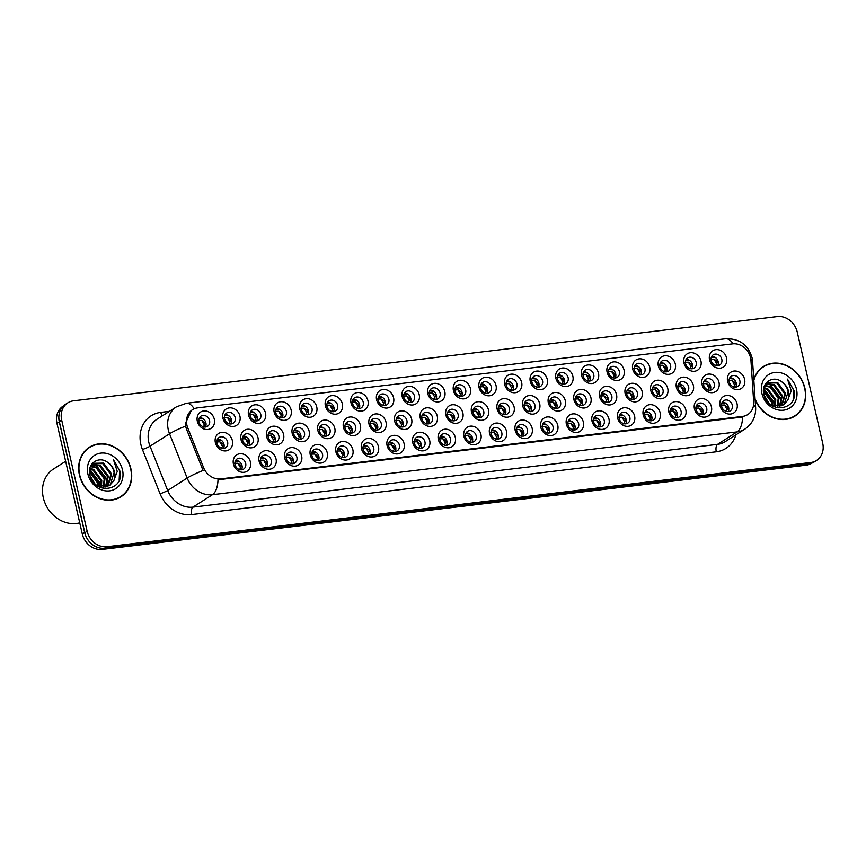 <?xml version="1.0" encoding="UTF-8"?>
<svg xmlns="http://www.w3.org/2000/svg" width="866" height="866" viewBox="0 0 866 866"><rect width="100%" height="100%" fill="white"/><g stroke="black" fill="none" stroke-linecap="round" stroke-linejoin="round"><path stroke-width="1.3" d="M506.534 431.344A9.688 8.346 -122.5 0 1 500.169 441.628A9.688 8.346 -122.5 0 1 489.55 433.379A9.688 8.346 -122.5 0 1 495.926 423.095A9.688 8.346 -122.5 0 1 506.534 431.344M491.174 433.996A6.051 5.218 57.5 0 0 499.747 438.467A6.051 5.218 57.5 0 0 501.793 432.719A6.051 5.218 57.5 0 0 493.23 428.248A6.051 5.218 57.5 0 0 491.174 433.996M532.146 428.28A9.688 8.346 -122.5 0 1 525.781 438.564A9.688 8.346 -122.5 0 1 515.162 430.315A9.688 8.346 -122.5 0 1 521.538 420.032A9.688 8.346 -122.5 0 1 532.146 428.28M516.785 430.932A6.051 5.218 57.5 0 0 525.359 435.403A6.051 5.218 57.5 0 0 527.405 429.655A6.051 5.218 57.5 0 0 518.842 425.184A6.051 5.218 57.5 0 0 516.785 430.932M557.758 425.217A9.688 8.346 -122.5 0 1 551.393 435.501A9.688 8.346 -122.5 0 1 540.774 427.252A9.688 8.346 -122.5 0 1 547.15 416.968A9.688 8.346 -122.5 0 1 557.758 425.217M542.397 427.858A6.051 5.218 57.5 0 0 550.971 432.34A6.051 5.218 57.5 0 0 553.017 426.592A6.051 5.218 57.5 0 0 544.454 422.121A6.051 5.218 57.5 0 0 542.397 427.858M634.594 416.026A9.688 8.346 -122.5 0 1 628.229 426.299A9.688 8.346 -122.5 0 1 617.61 418.051A9.688 8.346 -122.5 0 1 623.985 407.778A9.688 8.346 -122.5 0 1 634.594 416.026M619.233 418.668A6.051 5.218 57.5 0 0 627.807 423.138A6.051 5.218 57.5 0 0 629.853 417.401A6.051 5.218 57.5 0 0 621.29 412.93A6.051 5.218 57.5 0 0 619.233 418.668M660.206 412.952A9.688 8.346 -122.5 0 1 653.841 423.236A9.688 8.346 -122.5 0 1 643.222 414.987A9.688 8.346 -122.5 0 1 649.597 404.703A9.688 8.346 -122.5 0 1 660.206 412.952M644.845 415.604A6.051 5.218 57.5 0 0 653.419 420.075A6.051 5.218 57.5 0 0 655.465 414.327A6.051 5.218 57.5 0 0 646.902 409.856A6.051 5.218 57.5 0 0 644.845 415.604M685.818 409.889A9.688 8.346 -122.5 0 1 679.453 420.172A9.688 8.346 -122.5 0 1 668.833 411.924A9.688 8.346 -122.5 0 1 675.209 401.64A9.688 8.346 -122.5 0 1 685.818 409.889M670.457 412.541A6.051 5.218 57.5 0 0 679.031 417.011A6.051 5.218 57.5 0 0 681.077 411.263A6.051 5.218 57.5 0 0 672.514 406.793A6.051 5.218 57.5 0 0 670.457 412.541M711.43 406.825A9.688 8.346 -122.5 0 1 705.065 417.109A9.688 8.346 -122.5 0 1 694.445 408.86A9.688 8.346 -122.5 0 1 700.821 398.577A9.688 8.346 -122.5 0 1 711.43 406.825M696.069 409.477A6.051 5.218 57.5 0 0 704.643 413.948A6.051 5.218 57.5 0 0 706.688 408.2A6.051 5.218 57.5 0 0 698.126 403.729A6.051 5.218 57.5 0 0 696.069 409.477M583.37 422.153A9.688 8.346 -122.5 0 1 577.005 432.437A9.688 8.346 -122.5 0 1 566.386 424.188A9.688 8.346 -122.5 0 1 572.762 413.905A9.688 8.346 -122.5 0 1 583.37 422.153M568.009 424.795A6.051 5.218 57.5 0 0 576.583 429.265A6.051 5.218 57.5 0 0 578.629 423.528A6.051 5.218 57.5 0 0 570.066 419.057A6.051 5.218 57.5 0 0 568.009 424.795M608.982 419.09A9.688 8.346 -122.5 0 1 602.617 429.363A9.688 8.346 -122.5 0 1 591.998 421.114A9.688 8.346 -122.5 0 1 598.374 410.841A9.688 8.346 -122.5 0 1 608.982 419.09M593.621 421.731A6.051 5.218 57.5 0 0 602.195 426.202A6.051 5.218 57.5 0 0 604.241 420.465A6.051 5.218 57.5 0 0 595.678 415.994A6.051 5.218 57.5 0 0 593.621 421.731M480.922 434.418A9.688 8.346 -122.5 0 1 474.557 444.691A9.688 8.346 -122.5 0 1 463.938 436.442A9.688 8.346 -122.5 0 1 470.314 426.159A9.688 8.346 -122.5 0 1 480.922 434.418M465.562 437.059A6.051 5.218 57.5 0 0 474.135 441.53A6.051 5.218 57.5 0 0 476.181 435.793A6.051 5.218 57.5 0 0 467.618 431.311A6.051 5.218 57.5 0 0 465.562 437.059M455.31 437.482A9.688 8.346 -122.5 0 1 448.945 447.754A9.688 8.346 -122.5 0 1 438.326 439.506A9.688 8.346 -122.5 0 1 444.702 429.233A9.688 8.346 -122.5 0 1 455.31 437.482M439.95 440.123A6.051 5.218 57.5 0 0 448.523 444.594A6.051 5.218 57.5 0 0 450.569 438.856A6.051 5.218 57.5 0 0 442.006 434.386A6.051 5.218 57.5 0 0 439.95 440.123M429.698 440.545A9.688 8.346 -122.5 0 1 423.333 450.829A9.688 8.346 -122.5 0 1 412.714 442.58A9.688 8.346 -122.5 0 1 419.09 432.296A9.688 8.346 -122.5 0 1 429.698 440.545M414.338 443.186A6.051 5.218 57.5 0 0 422.911 447.657A6.051 5.218 57.5 0 0 424.957 441.92A6.051 5.218 57.5 0 0 416.394 437.449A6.051 5.218 57.5 0 0 414.338 443.186M404.086 443.608A9.688 8.346 -122.5 0 1 397.721 453.892A9.688 8.346 -122.5 0 1 387.102 445.644A9.688 8.346 -122.5 0 1 393.478 435.36A9.688 8.346 -122.5 0 1 404.086 443.608M388.726 446.25A6.051 5.218 57.5 0 0 397.299 450.721A6.051 5.218 57.5 0 0 399.345 444.983A6.051 5.218 57.5 0 0 390.783 440.513A6.051 5.218 57.5 0 0 388.726 446.25M378.474 446.672A9.688 8.346 -122.5 0 1 372.109 456.956A9.688 8.346 -122.5 0 1 361.49 448.707A9.688 8.346 -122.5 0 1 367.866 438.423A9.688 8.346 -122.5 0 1 378.474 446.672M363.114 449.324A6.051 5.218 57.5 0 0 371.687 453.795A6.051 5.218 57.5 0 0 373.733 448.047A6.051 5.218 57.5 0 0 365.171 443.576A6.051 5.218 57.5 0 0 363.114 449.324M352.863 449.735A9.688 8.346 -122.5 0 1 346.497 460.019A9.688 8.346 -122.5 0 1 335.878 451.771A9.688 8.346 -122.5 0 1 342.254 441.487A9.688 8.346 -122.5 0 1 352.863 449.735M337.502 452.388A6.051 5.218 57.5 0 0 346.075 456.858A6.051 5.218 57.5 0 0 348.121 451.11A6.051 5.218 57.5 0 0 339.559 446.64A6.051 5.218 57.5 0 0 337.502 452.388M327.251 452.799A9.688 8.346 -122.5 0 1 320.885 463.083A9.688 8.346 -122.5 0 1 310.266 454.834A9.688 8.346 -122.5 0 1 316.642 444.55A9.688 8.346 -122.5 0 1 327.251 452.799M311.89 455.451A6.051 5.218 57.5 0 0 320.463 459.922A6.051 5.218 57.5 0 0 322.509 454.185A6.051 5.218 57.5 0 0 313.947 449.703A6.051 5.218 57.5 0 0 311.89 455.451M301.639 455.873A9.688 8.346 -122.5 0 1 295.274 466.146A9.688 8.346 -122.5 0 1 284.654 457.897A9.688 8.346 -122.5 0 1 291.03 447.625A9.688 8.346 -122.5 0 1 301.639 455.873M286.278 458.515A6.051 5.218 57.5 0 0 294.851 462.985A6.051 5.218 57.5 0 0 296.897 457.248A6.051 5.218 57.5 0 0 288.335 452.777A6.051 5.218 57.5 0 0 286.278 458.515M276.027 458.937A9.688 8.346 -122.5 0 1 269.662 469.22A9.688 8.346 -122.5 0 1 259.042 460.972A9.688 8.346 -122.5 0 1 265.418 450.688A9.688 8.346 -122.5 0 1 276.027 458.937M260.666 461.578A6.051 5.218 57.5 0 0 269.239 466.049A6.051 5.218 57.5 0 0 271.285 460.311A6.051 5.218 57.5 0 0 262.723 455.841A6.051 5.218 57.5 0 0 260.666 461.578M250.415 462A9.688 8.346 -122.5 0 1 244.05 472.284A9.688 8.346 -122.5 0 1 233.43 464.035A9.688 8.346 -122.5 0 1 239.806 453.752A9.688 8.346 -122.5 0 1 250.415 462M235.054 464.641A6.051 5.218 57.5 0 0 243.627 469.112A6.051 5.218 57.5 0 0 245.673 463.375A6.051 5.218 57.5 0 0 237.111 458.904A6.051 5.218 57.5 0 0 235.054 464.641M737.042 403.762A9.688 8.346 -122.5 0 1 730.677 414.045A9.688 8.346 -122.5 0 1 720.057 405.797A9.688 8.346 -122.5 0 1 726.433 395.513A9.688 8.346 -122.5 0 1 737.042 403.762M721.681 406.403A6.051 5.218 57.5 0 0 730.255 410.874A6.051 5.218 57.5 0 0 732.3 405.136A6.051 5.218 57.5 0 0 723.738 400.666A6.051 5.218 57.5 0 0 721.681 406.403M488.478 409.954A9.688 8.346 -122.5 0 1 482.113 420.226A9.688 8.346 -122.5 0 1 471.494 411.978A9.688 8.346 -122.5 0 1 477.87 401.705A9.688 8.346 -122.5 0 1 488.478 409.954M473.117 412.595A6.051 5.218 57.5 0 0 481.68 417.066A6.051 5.218 57.5 0 0 483.737 411.328A6.051 5.218 57.5 0 0 475.174 406.858A6.051 5.218 57.5 0 0 473.117 412.595M514.09 406.879A9.688 8.346 -122.5 0 1 507.725 417.163A9.688 8.346 -122.5 0 1 497.106 408.914A9.688 8.346 -122.5 0 1 503.482 398.631A9.688 8.346 -122.5 0 1 514.09 406.879M498.729 409.531A6.051 5.218 57.5 0 0 507.292 414.002A6.051 5.218 57.5 0 0 509.349 408.265A6.051 5.218 57.5 0 0 500.786 403.783A6.051 5.218 57.5 0 0 498.729 409.531M539.702 403.816A9.688 8.346 -122.5 0 1 533.337 414.1A9.688 8.346 -122.5 0 1 522.718 405.851A9.688 8.346 -122.5 0 1 529.094 395.567A9.688 8.346 -122.5 0 1 539.702 403.816M524.341 406.468A6.051 5.218 57.5 0 0 532.904 410.939A6.051 5.218 57.5 0 0 534.961 405.191A6.051 5.218 57.5 0 0 526.398 400.72A6.051 5.218 57.5 0 0 524.341 406.468M565.314 400.752A9.688 8.346 -122.5 0 1 558.949 411.036A9.688 8.346 -122.5 0 1 548.33 402.787A9.688 8.346 -122.5 0 1 554.705 392.504A9.688 8.346 -122.5 0 1 565.314 400.752M549.953 403.404A6.051 5.218 57.5 0 0 558.516 407.875A6.051 5.218 57.5 0 0 560.573 402.127A6.051 5.218 57.5 0 0 552.01 397.656A6.051 5.218 57.5 0 0 549.953 403.404M642.15 391.562A9.688 8.346 -122.5 0 1 635.785 401.835A9.688 8.346 -122.5 0 1 625.165 393.586A9.688 8.346 -122.5 0 1 631.541 383.313A9.688 8.346 -122.5 0 1 642.15 391.562M626.789 394.203A6.051 5.218 57.5 0 0 635.352 398.674A6.051 5.218 57.5 0 0 637.408 392.937A6.051 5.218 57.5 0 0 628.846 388.466A6.051 5.218 57.5 0 0 626.789 394.203M616.538 394.625A9.688 8.346 -122.5 0 1 610.173 404.909A9.688 8.346 -122.5 0 1 599.553 396.66A9.688 8.346 -122.5 0 1 605.929 386.377A9.688 8.346 -122.5 0 1 616.538 394.625M601.177 397.267A6.051 5.218 57.5 0 0 609.74 401.737A6.051 5.218 57.5 0 0 611.797 396A6.051 5.218 57.5 0 0 603.234 391.529A6.051 5.218 57.5 0 0 601.177 397.267M718.986 382.361A9.688 8.346 -122.5 0 1 712.621 392.644A9.688 8.346 -122.5 0 1 702.001 384.396A9.688 8.346 -122.5 0 1 708.377 374.112A9.688 8.346 -122.5 0 1 718.986 382.361M703.625 385.013A6.051 5.218 57.5 0 0 712.188 389.483A6.051 5.218 57.5 0 0 714.244 383.735A6.051 5.218 57.5 0 0 705.682 379.265A6.051 5.218 57.5 0 0 703.625 385.013M693.374 385.424A9.688 8.346 -122.5 0 1 687.009 395.708A9.688 8.346 -122.5 0 1 676.389 387.459A9.688 8.346 -122.5 0 1 682.765 377.175A9.688 8.346 -122.5 0 1 693.374 385.424M678.013 388.076A6.051 5.218 57.5 0 0 686.576 392.547A6.051 5.218 57.5 0 0 688.632 386.799A6.051 5.218 57.5 0 0 680.07 382.328A6.051 5.218 57.5 0 0 678.013 388.076M667.762 388.498A9.688 8.346 -122.5 0 1 661.397 398.771A9.688 8.346 -122.5 0 1 650.777 390.523A9.688 8.346 -122.5 0 1 657.153 380.25A9.688 8.346 -122.5 0 1 667.762 388.498M652.401 391.14A6.051 5.218 57.5 0 0 660.964 395.61A6.051 5.218 57.5 0 0 663.02 389.873A6.051 5.218 57.5 0 0 654.458 385.402A6.051 5.218 57.5 0 0 652.401 391.14M590.926 397.689A9.688 8.346 -122.5 0 1 584.561 407.973A9.688 8.346 -122.5 0 1 573.942 399.724A9.688 8.346 -122.5 0 1 580.317 389.44A9.688 8.346 -122.5 0 1 590.926 397.689M575.565 400.33A6.051 5.218 57.5 0 0 584.128 404.801A6.051 5.218 57.5 0 0 586.185 399.064A6.051 5.218 57.5 0 0 577.622 394.593A6.051 5.218 57.5 0 0 575.565 400.33M462.866 413.017A9.688 8.346 -122.5 0 1 456.501 423.301A9.688 8.346 -122.5 0 1 445.882 415.052A9.688 8.346 -122.5 0 1 452.258 404.768A9.688 8.346 -122.5 0 1 462.866 413.017M447.505 415.658A6.051 5.218 57.5 0 0 456.068 420.129A6.051 5.218 57.5 0 0 458.125 414.392A6.051 5.218 57.5 0 0 449.562 409.921A6.051 5.218 57.5 0 0 447.505 415.658M437.254 416.081A9.688 8.346 -122.5 0 1 430.889 426.364A9.688 8.346 -122.5 0 1 420.27 418.116A9.688 8.346 -122.5 0 1 426.646 407.832A9.688 8.346 -122.5 0 1 437.254 416.081M421.894 418.722A6.051 5.218 57.5 0 0 430.456 423.193A6.051 5.218 57.5 0 0 432.513 417.455A6.051 5.218 57.5 0 0 423.95 412.985A6.051 5.218 57.5 0 0 421.894 418.722M411.642 419.144A9.688 8.346 -122.5 0 1 405.277 429.428A9.688 8.346 -122.5 0 1 394.658 421.179A9.688 8.346 -122.5 0 1 401.034 410.895A9.688 8.346 -122.5 0 1 411.642 419.144M396.282 421.796A6.051 5.218 57.5 0 0 404.844 426.267A6.051 5.218 57.5 0 0 406.901 420.519A6.051 5.218 57.5 0 0 398.338 416.048A6.051 5.218 57.5 0 0 396.282 421.796M386.03 422.207A9.688 8.346 -122.5 0 1 379.665 432.491A9.688 8.346 -122.5 0 1 369.046 424.243A9.688 8.346 -122.5 0 1 375.422 413.959A9.688 8.346 -122.5 0 1 386.03 422.207M370.67 424.86A6.051 5.218 57.5 0 0 379.232 429.33A6.051 5.218 57.5 0 0 381.289 423.582A6.051 5.218 57.5 0 0 372.726 419.112A6.051 5.218 57.5 0 0 370.67 424.86M360.418 425.271A9.688 8.346 -122.5 0 1 354.053 435.555A9.688 8.346 -122.5 0 1 343.434 427.306A9.688 8.346 -122.5 0 1 349.81 417.022A9.688 8.346 -122.5 0 1 360.418 425.271M345.058 427.923A6.051 5.218 57.5 0 0 353.62 432.394A6.051 5.218 57.5 0 0 355.677 426.646A6.051 5.218 57.5 0 0 347.114 422.175A6.051 5.218 57.5 0 0 345.058 427.923M334.806 428.345A9.688 8.346 -122.5 0 1 328.441 438.618A9.688 8.346 -122.5 0 1 317.822 430.37A9.688 8.346 -122.5 0 1 324.198 420.097A9.688 8.346 -122.5 0 1 334.806 428.345M319.446 430.987A6.051 5.218 57.5 0 0 328.008 435.457A6.051 5.218 57.5 0 0 330.065 429.72A6.051 5.218 57.5 0 0 321.502 425.249A6.051 5.218 57.5 0 0 319.446 430.987M309.194 431.409A9.688 8.346 -122.5 0 1 302.829 441.682A9.688 8.346 -122.5 0 1 292.21 433.433A9.688 8.346 -122.5 0 1 298.586 423.16A9.688 8.346 -122.5 0 1 309.194 431.409M293.834 434.05A6.051 5.218 57.5 0 0 302.396 438.521A6.051 5.218 57.5 0 0 304.453 432.784A6.051 5.218 57.5 0 0 295.891 428.313A6.051 5.218 57.5 0 0 293.834 434.05M283.583 434.472A9.688 8.346 -122.5 0 1 277.217 444.756A9.688 8.346 -122.5 0 1 266.598 436.507A9.688 8.346 -122.5 0 1 272.974 426.224A9.688 8.346 -122.5 0 1 283.583 434.472M268.222 437.114A6.051 5.218 57.5 0 0 276.784 441.584A6.051 5.218 57.5 0 0 278.841 435.847A6.051 5.218 57.5 0 0 270.279 431.376A6.051 5.218 57.5 0 0 268.222 437.114M257.971 437.536A9.688 8.346 -122.5 0 1 251.605 447.819A9.688 8.346 -122.5 0 1 240.986 439.571A9.688 8.346 -122.5 0 1 247.362 429.287A9.688 8.346 -122.5 0 1 257.971 437.536M242.61 440.177A6.051 5.218 57.5 0 0 251.172 444.659A6.051 5.218 57.5 0 0 253.229 438.91A6.051 5.218 57.5 0 0 244.667 434.44A6.051 5.218 57.5 0 0 242.61 440.177M232.359 440.599A9.688 8.346 -122.5 0 1 225.994 450.883A9.688 8.346 -122.5 0 1 215.374 442.634A9.688 8.346 -122.5 0 1 221.75 432.35A9.688 8.346 -122.5 0 1 232.359 440.599M216.998 443.251A6.051 5.218 57.5 0 0 225.561 447.722A6.051 5.218 57.5 0 0 227.617 441.974A6.051 5.218 57.5 0 0 219.055 437.503A6.051 5.218 57.5 0 0 216.998 443.251M744.598 379.297A9.688 8.346 -122.5 0 1 738.233 389.581A9.688 8.346 -122.5 0 1 727.613 381.332A9.688 8.346 -122.5 0 1 733.989 371.049A9.688 8.346 -122.5 0 1 744.598 379.297M729.237 381.938A6.051 5.218 57.5 0 0 737.8 386.42A6.051 5.218 57.5 0 0 739.856 380.672A6.051 5.218 57.5 0 0 731.294 376.201A6.051 5.218 57.5 0 0 729.237 381.938M700.93 360.96A9.688 8.346 -122.5 0 1 694.564 371.243A9.688 8.346 -122.5 0 1 683.945 362.995A9.688 8.346 -122.5 0 1 690.31 352.711A9.688 8.346 -122.5 0 1 700.93 360.96M685.569 363.612A6.051 5.218 57.5 0 0 694.131 368.082A6.051 5.218 57.5 0 0 696.188 362.345A6.051 5.218 57.5 0 0 687.626 357.864A6.051 5.218 57.5 0 0 685.569 363.612M675.318 364.034A9.688 8.346 -122.5 0 1 668.953 374.307A9.688 8.346 -122.5 0 1 658.333 366.058A9.688 8.346 -122.5 0 1 664.698 355.785A9.688 8.346 -122.5 0 1 675.318 364.034M659.957 366.675A6.051 5.218 57.5 0 0 668.52 371.146A6.051 5.218 57.5 0 0 670.576 365.409A6.051 5.218 57.5 0 0 662.014 360.938A6.051 5.218 57.5 0 0 659.957 366.675M649.706 367.097A9.688 8.346 -122.5 0 1 643.341 377.381A9.688 8.346 -122.5 0 1 632.721 369.132A9.688 8.346 -122.5 0 1 639.086 358.849A9.688 8.346 -122.5 0 1 649.706 367.097M634.345 369.739A6.051 5.218 57.5 0 0 642.908 374.209A6.051 5.218 57.5 0 0 644.964 368.472A6.051 5.218 57.5 0 0 636.402 364.001A6.051 5.218 57.5 0 0 634.345 369.739M624.094 370.161A9.688 8.346 -122.5 0 1 617.729 380.445A9.688 8.346 -122.5 0 1 607.109 372.196A9.688 8.346 -122.5 0 1 613.474 361.912A9.688 8.346 -122.5 0 1 624.094 370.161M608.733 372.802A6.051 5.218 57.5 0 0 617.296 377.273A6.051 5.218 57.5 0 0 619.352 371.536A6.051 5.218 57.5 0 0 610.79 367.065A6.051 5.218 57.5 0 0 608.733 372.802M598.482 373.224A9.688 8.346 -122.5 0 1 592.117 383.508A9.688 8.346 -122.5 0 1 581.497 375.259A9.688 8.346 -122.5 0 1 587.862 364.976A9.688 8.346 -122.5 0 1 598.482 373.224M583.121 375.876A6.051 5.218 57.5 0 0 591.684 380.347A6.051 5.218 57.5 0 0 593.74 374.599A6.051 5.218 57.5 0 0 585.178 370.128A6.051 5.218 57.5 0 0 583.121 375.876M572.87 376.288A9.688 8.346 -122.5 0 1 566.505 386.572A9.688 8.346 -122.5 0 1 555.885 378.323A9.688 8.346 -122.5 0 1 562.25 368.039A9.688 8.346 -122.5 0 1 572.87 376.288M557.509 378.94A6.051 5.218 57.5 0 0 566.072 383.411A6.051 5.218 57.5 0 0 568.128 377.663A6.051 5.218 57.5 0 0 559.566 373.192A6.051 5.218 57.5 0 0 557.509 378.94M547.258 379.351A9.688 8.346 -122.5 0 1 540.893 389.635A9.688 8.346 -122.5 0 1 530.273 381.386A9.688 8.346 -122.5 0 1 536.639 371.103A9.688 8.346 -122.5 0 1 547.258 379.351M531.897 382.003A6.051 5.218 57.5 0 0 540.46 386.474A6.051 5.218 57.5 0 0 542.517 380.737A6.051 5.218 57.5 0 0 533.954 376.255A6.051 5.218 57.5 0 0 531.897 382.003M521.646 382.426A9.688 8.346 -122.5 0 1 515.281 392.699A9.688 8.346 -122.5 0 1 504.661 384.45A9.688 8.346 -122.5 0 1 511.027 374.177A9.688 8.346 -122.5 0 1 521.646 382.426M506.285 385.067A6.051 5.218 57.5 0 0 514.848 389.538A6.051 5.218 57.5 0 0 516.905 383.8A6.051 5.218 57.5 0 0 508.342 379.33A6.051 5.218 57.5 0 0 506.285 385.067M496.034 385.489A9.688 8.346 -122.5 0 1 489.669 395.762A9.688 8.346 -122.5 0 1 479.05 387.513A9.688 8.346 -122.5 0 1 485.415 377.24A9.688 8.346 -122.5 0 1 496.034 385.489M480.673 388.13A6.051 5.218 57.5 0 0 489.236 392.601A6.051 5.218 57.5 0 0 491.293 386.864A6.051 5.218 57.5 0 0 482.73 382.393A6.051 5.218 57.5 0 0 480.673 388.13M470.422 388.553A9.688 8.346 -122.5 0 1 464.057 398.836A9.688 8.346 -122.5 0 1 453.438 390.588A9.688 8.346 -122.5 0 1 459.803 380.304A9.688 8.346 -122.5 0 1 470.422 388.553M455.061 391.194A6.051 5.218 57.5 0 0 463.624 395.665A6.051 5.218 57.5 0 0 465.681 389.927A6.051 5.218 57.5 0 0 457.118 385.457A6.051 5.218 57.5 0 0 455.061 391.194M444.81 391.616A9.688 8.346 -122.5 0 1 438.445 401.9A9.688 8.346 -122.5 0 1 427.826 393.651A9.688 8.346 -122.5 0 1 434.191 383.367A9.688 8.346 -122.5 0 1 444.81 391.616M429.449 394.257A6.051 5.218 57.5 0 0 438.012 398.739A6.051 5.218 57.5 0 0 440.069 392.991A6.051 5.218 57.5 0 0 431.506 388.52A6.051 5.218 57.5 0 0 429.449 394.257M419.198 394.68A9.688 8.346 -122.5 0 1 412.833 404.963A9.688 8.346 -122.5 0 1 402.214 396.715A9.688 8.346 -122.5 0 1 408.579 386.431A9.688 8.346 -122.5 0 1 419.198 394.68M403.837 397.332A6.051 5.218 57.5 0 0 412.4 401.802A6.051 5.218 57.5 0 0 414.457 396.054A6.051 5.218 57.5 0 0 405.894 391.584A6.051 5.218 57.5 0 0 403.837 397.332M393.586 397.743A9.688 8.346 -122.5 0 1 387.221 408.027A9.688 8.346 -122.5 0 1 376.602 399.778A9.688 8.346 -122.5 0 1 382.967 389.494A9.688 8.346 -122.5 0 1 393.586 397.743M378.225 400.395A6.051 5.218 57.5 0 0 386.788 404.866A6.051 5.218 57.5 0 0 388.845 399.118A6.051 5.218 57.5 0 0 380.282 394.647A6.051 5.218 57.5 0 0 378.225 400.395M367.974 400.817A9.688 8.346 -122.5 0 1 361.609 411.09A9.688 8.346 -122.5 0 1 350.99 402.842A9.688 8.346 -122.5 0 1 357.366 392.569A9.688 8.346 -122.5 0 1 367.974 400.817M352.614 403.459A6.051 5.218 57.5 0 0 361.176 407.929A6.051 5.218 57.5 0 0 363.233 402.192A6.051 5.218 57.5 0 0 354.67 397.721A6.051 5.218 57.5 0 0 352.614 403.459M342.362 403.881A9.688 8.346 -122.5 0 1 335.997 414.154A9.688 8.346 -122.5 0 1 325.378 405.905A9.688 8.346 -122.5 0 1 331.754 395.632A9.688 8.346 -122.5 0 1 342.362 403.881M327.002 406.522A6.051 5.218 57.5 0 0 335.564 410.993A6.051 5.218 57.5 0 0 337.621 405.256A6.051 5.218 57.5 0 0 329.058 400.785A6.051 5.218 57.5 0 0 327.002 406.522M316.75 406.944A9.688 8.346 -122.5 0 1 310.385 417.228A9.688 8.346 -122.5 0 1 299.766 408.979A9.688 8.346 -122.5 0 1 306.142 398.696A9.688 8.346 -122.5 0 1 316.75 406.944M301.39 409.586A6.051 5.218 57.5 0 0 309.952 414.056A6.051 5.218 57.5 0 0 312.009 408.319A6.051 5.218 57.5 0 0 303.446 403.848A6.051 5.218 57.5 0 0 301.39 409.586M291.138 410.008A9.688 8.346 -122.5 0 1 284.773 420.291A9.688 8.346 -122.5 0 1 274.154 412.043A9.688 8.346 -122.5 0 1 280.53 401.759A9.688 8.346 -122.5 0 1 291.138 410.008M275.778 412.649A6.051 5.218 57.5 0 0 284.34 417.12A6.051 5.218 57.5 0 0 286.397 411.382A6.051 5.218 57.5 0 0 277.834 406.912A6.051 5.218 57.5 0 0 275.778 412.649M265.526 413.071A9.688 8.346 -122.5 0 1 259.161 423.355A9.688 8.346 -122.5 0 1 248.542 415.106A9.688 8.346 -122.5 0 1 254.918 404.823A9.688 8.346 -122.5 0 1 265.526 413.071M250.166 415.723A6.051 5.218 57.5 0 0 258.728 420.194A6.051 5.218 57.5 0 0 260.785 414.446A6.051 5.218 57.5 0 0 252.222 409.975A6.051 5.218 57.5 0 0 250.166 415.723M239.914 416.135A9.688 8.346 -122.5 0 1 233.549 426.418A9.688 8.346 -122.5 0 1 222.93 418.17A9.688 8.346 -122.5 0 1 229.306 407.886A9.688 8.346 -122.5 0 1 239.914 416.135M224.554 418.787A6.051 5.218 57.5 0 0 233.116 423.257A6.051 5.218 57.5 0 0 235.173 417.509A6.051 5.218 57.5 0 0 226.611 413.039A6.051 5.218 57.5 0 0 224.554 418.787M214.303 419.198A9.688 8.346 -122.5 0 1 207.937 429.482A9.688 8.346 -122.5 0 1 197.318 421.233A9.688 8.346 -122.5 0 1 203.694 410.949A9.688 8.346 -122.5 0 1 214.303 419.198M198.942 421.85A6.051 5.218 57.5 0 0 207.504 426.321A6.051 5.218 57.5 0 0 209.561 420.584A6.051 5.218 57.5 0 0 200.999 416.102A6.051 5.218 57.5 0 0 198.942 421.85M726.542 357.896A9.688 8.346 -122.5 0 1 720.176 368.18A9.688 8.346 -122.5 0 1 709.557 359.931A9.688 8.346 -122.5 0 1 715.922 349.647A9.688 8.346 -122.5 0 1 726.542 357.896M711.181 360.548A6.051 5.218 57.5 0 0 719.743 365.019A6.051 5.218 57.5 0 0 721.8 359.271A6.051 5.218 57.5 0 0 713.238 354.8A6.051 5.218 57.5 0 0 711.181 360.548M491.704 429.872A6.051 5.218 -122.5 0 1 498.156 435.046A6.051 5.218 -122.5 0 1 497.625 439.17M517.316 426.808A6.051 5.218 -122.5 0 1 523.768 431.982A6.051 5.218 -122.5 0 1 523.237 436.107M542.928 423.745A6.051 5.218 -122.5 0 1 549.38 428.908A6.051 5.218 -122.5 0 1 548.849 433.032M619.764 414.543A6.051 5.218 -122.5 0 1 626.215 419.718A6.051 5.218 -122.5 0 1 625.685 423.842M645.376 411.48A6.051 5.218 -122.5 0 1 651.827 416.654A6.051 5.218 -122.5 0 1 651.297 420.779M670.988 408.416A6.051 5.218 -122.5 0 1 677.439 413.591A6.051 5.218 -122.5 0 1 676.909 417.715M696.6 405.353A6.051 5.218 -122.5 0 1 703.051 410.527A6.051 5.218 -122.5 0 1 702.521 414.641M568.54 420.67A6.051 5.218 -122.5 0 1 574.992 425.845A6.051 5.218 -122.5 0 1 574.461 429.969M594.152 417.607A6.051 5.218 -122.5 0 1 600.603 422.781A6.051 5.218 -122.5 0 1 600.073 426.906M466.092 432.935A6.051 5.218 -122.5 0 1 472.544 438.109A6.051 5.218 -122.5 0 1 472.013 442.234M440.48 435.999A6.051 5.218 -122.5 0 1 446.932 441.173A6.051 5.218 -122.5 0 1 446.401 445.297M414.868 439.062A6.051 5.218 -122.5 0 1 421.32 444.236A6.051 5.218 -122.5 0 1 420.789 448.361M389.256 442.125A6.051 5.218 -122.5 0 1 395.708 447.3A6.051 5.218 -122.5 0 1 395.177 451.424M363.644 445.2A6.051 5.218 -122.5 0 1 370.096 450.374A6.051 5.218 -122.5 0 1 369.565 454.488M338.032 448.263A6.051 5.218 -122.5 0 1 344.484 453.438A6.051 5.218 -122.5 0 1 343.954 457.562M312.42 451.327A6.051 5.218 -122.5 0 1 318.872 456.501A6.051 5.218 -122.5 0 1 318.342 460.625M286.808 454.39A6.051 5.218 -122.5 0 1 293.26 459.565A6.051 5.218 -122.5 0 1 292.73 463.689M261.196 457.454A6.051 5.218 -122.5 0 1 267.648 462.628A6.051 5.218 -122.5 0 1 267.118 466.752M235.584 460.517A6.051 5.218 -122.5 0 1 242.036 465.692A6.051 5.218 -122.5 0 1 241.506 469.816M722.212 402.279A6.051 5.218 -122.5 0 1 728.663 407.453A6.051 5.218 -122.5 0 1 728.133 411.577M473.648 408.471A6.051 5.218 -122.5 0 1 480.1 413.645A6.051 5.218 -122.5 0 1 479.569 417.769M499.26 405.407A6.051 5.218 -122.5 0 1 505.712 410.581A6.051 5.218 -122.5 0 1 505.181 414.706M524.872 402.344A6.051 5.218 -122.5 0 1 531.323 407.518A6.051 5.218 -122.5 0 1 530.793 411.642M550.484 399.28A6.051 5.218 -122.5 0 1 556.935 404.454A6.051 5.218 -122.5 0 1 556.405 408.579M627.32 390.079A6.051 5.218 -122.5 0 1 633.771 395.253A6.051 5.218 -122.5 0 1 633.241 399.378M601.708 393.142A6.051 5.218 -122.5 0 1 608.159 398.317A6.051 5.218 -122.5 0 1 607.629 402.441M704.155 380.888A6.051 5.218 -122.5 0 1 710.607 386.063A6.051 5.218 -122.5 0 1 710.077 390.187M678.543 383.952A6.051 5.218 -122.5 0 1 684.995 389.126A6.051 5.218 -122.5 0 1 684.465 393.251M652.932 387.015A6.051 5.218 -122.5 0 1 659.383 392.19A6.051 5.218 -122.5 0 1 658.853 396.314M576.096 396.217A6.051 5.218 -122.5 0 1 582.547 401.38A6.051 5.218 -122.5 0 1 582.017 405.505M448.036 411.534A6.051 5.218 -122.5 0 1 454.488 416.708A6.051 5.218 -122.5 0 1 453.957 420.833M422.424 414.598A6.051 5.218 -122.5 0 1 428.876 419.772A6.051 5.218 -122.5 0 1 428.345 423.896M396.812 417.672A6.051 5.218 -122.5 0 1 403.264 422.846A6.051 5.218 -122.5 0 1 402.733 426.96M371.2 420.735A6.051 5.218 -122.5 0 1 377.652 425.91A6.051 5.218 -122.5 0 1 377.121 430.034M345.588 423.799A6.051 5.218 -122.5 0 1 352.04 428.973A6.051 5.218 -122.5 0 1 351.509 433.097M319.976 426.862A6.051 5.218 -122.5 0 1 326.428 432.037A6.051 5.218 -122.5 0 1 325.897 436.161M294.364 429.926A6.051 5.218 -122.5 0 1 300.816 435.1A6.051 5.218 -122.5 0 1 300.285 439.224M268.752 432.989A6.051 5.218 -122.5 0 1 275.204 438.164A6.051 5.218 -122.5 0 1 274.674 442.288M243.14 436.063A6.051 5.218 -122.5 0 1 249.592 441.227A6.051 5.218 -122.5 0 1 249.062 445.351M217.528 439.127A6.051 5.218 -122.5 0 1 223.98 444.301A6.051 5.218 -122.5 0 1 223.45 448.426M729.767 377.825A6.051 5.218 -122.5 0 1 736.219 382.999A6.051 5.218 -122.5 0 1 735.689 387.113M686.099 359.487A6.051 5.218 -122.5 0 1 692.54 364.662A6.051 5.218 -122.5 0 1 692.021 368.786M660.487 362.551A6.051 5.218 -122.5 0 1 666.928 367.725A6.051 5.218 -122.5 0 1 666.409 371.85M634.875 365.614A6.051 5.218 -122.5 0 1 641.316 370.789A6.051 5.218 -122.5 0 1 640.797 374.913M609.263 368.678A6.051 5.218 -122.5 0 1 615.704 373.852A6.051 5.218 -122.5 0 1 615.185 377.977M583.652 371.752A6.051 5.218 -122.5 0 1 590.092 376.926A6.051 5.218 -122.5 0 1 589.573 381.04M558.04 374.816A6.051 5.218 -122.5 0 1 564.48 379.99A6.051 5.218 -122.5 0 1 563.961 384.114M532.428 377.879A6.051 5.218 -122.5 0 1 538.869 383.053A6.051 5.218 -122.5 0 1 538.349 387.178M506.816 380.943A6.051 5.218 -122.5 0 1 513.257 386.117A6.051 5.218 -122.5 0 1 512.737 390.241M481.204 384.006A6.051 5.218 -122.5 0 1 487.645 389.18A6.051 5.218 -122.5 0 1 487.125 393.305M455.592 387.07A6.051 5.218 -122.5 0 1 462.033 392.244A6.051 5.218 -122.5 0 1 461.513 396.368M429.98 390.144A6.051 5.218 -122.5 0 1 436.421 395.307A6.051 5.218 -122.5 0 1 435.901 399.432M404.368 393.207A6.051 5.218 -122.5 0 1 410.809 398.382A6.051 5.218 -122.5 0 1 410.289 402.506M378.756 396.271A6.051 5.218 -122.5 0 1 385.197 401.445A6.051 5.218 -122.5 0 1 384.677 405.569M353.144 399.334A6.051 5.218 -122.5 0 1 359.596 404.509A6.051 5.218 -122.5 0 1 359.065 408.633M327.532 402.398A6.051 5.218 -122.5 0 1 333.984 407.572A6.051 5.218 -122.5 0 1 333.453 411.696M301.92 405.461A6.051 5.218 -122.5 0 1 308.372 410.636A6.051 5.218 -122.5 0 1 307.841 414.76M276.308 408.525A6.051 5.218 -122.5 0 1 282.76 413.699A6.051 5.218 -122.5 0 1 282.229 417.823M250.696 411.599A6.051 5.218 -122.5 0 1 257.148 416.773A6.051 5.218 -122.5 0 1 256.617 420.898M225.084 414.662A6.051 5.218 -122.5 0 1 231.536 419.837A6.051 5.218 -122.5 0 1 231.006 423.961M199.472 417.726A6.051 5.218 -122.5 0 1 205.924 422.9A6.051 5.218 -122.5 0 1 205.394 427.025M711.711 356.424A6.051 5.218 -122.5 0 1 718.152 361.598A6.051 5.218 -122.5 0 1 717.633 365.723M187.77 427.901A16.357 14.072 -122.5 0 1 186.937 425.217A16.357 14.072 -122.5 0 1 192.469 409.715A16.357 14.072 -122.5 0 1 197.686 407.864L732.636 343.845A16.357 14.072 -122.5 0 1 750.952 360.505L753.68 401.824A16.357 14.072 -122.5 0 1 747.737 414.587A16.357 14.072 -122.5 0 1 742.53 416.427L220.678 478.887A16.357 14.072 -122.5 0 1 203.607 467.651L187.77 427.901L186.363 428.811L185.584 426.072L185.313 423.68L191.343 410.43M79.445 475.055A29.379 25.287 57.5 0 0 120.98 496.748A29.379 25.287 57.5 0 0 130.928 468.896A29.379 25.287 57.5 0 0 89.393 447.213A29.379 25.287 57.5 0 0 79.445 475.055M119.919 497.376A29.379 25.287 57.5 0 0 121.998 495.688M755.109 399.616A29.379 25.287 57.5 0 0 794.977 416.081A29.379 25.287 57.5 0 0 804.925 388.239A29.379 25.287 57.5 0 0 763.39 366.545A29.379 25.287 57.5 0 0 753.788 379.579M793.916 416.719A29.379 25.287 57.5 0 0 795.995 415.02M67.829 402.842L65.491 404.335A18.164 15.642 57.5 0 0 59.332 421.569L84.803 532.742A18.164 15.642 57.5 0 0 104.699 548.21L808.422 463.992A18.164 15.642 57.5 0 0 814.202 461.935L816.551 460.441A18.164 15.642 57.5 0 0 822.7 443.219L797.24 332.046A18.164 15.642 57.5 0 0 777.332 316.577L73.621 400.796A18.164 15.642 57.5 0 0 67.829 402.842A18.164 15.642 57.5 0 0 61.681 420.075L87.141 531.248A18.164 15.642 57.5 0 0 107.038 546.717L810.76 462.498A18.164 15.642 57.5 0 0 816.551 460.441M753.55 405.256A21.195 5.802 -3.8 0 1 755.639 407.54C755.986 416.676 752.359 423.896 744.782 429.179A24.226 20.849 -122.5 0 1 737.063 431.907A21.195 9.97 83.2 0 0 742.617 417.011L218.016 479.786A21.195 9.97 -96.8 0 1 212.462 494.692A24.226 20.849 -122.5 0 1 187.175 478.054A21.195 2.338 -21.7 0 1 203.12 470.444L186.363 428.811M764.786 366.08A29.379 25.287 57.5 0 0 762.372 367.238M90.789 446.737A29.379 25.287 57.5 0 0 88.375 447.906M63.51 405.883L63.11 406.132A18.164 15.642 57.5 0 0 56.961 423.355L82.292 533.954A18.164 15.642 57.5 0 0 102.188 549.423L806.116 465.183A18.164 15.642 57.5 0 0 811.907 463.126L811.972 463.083M58.975 415.128A18.164 15.642 57.5 0 0 59.299 421.861L84.63 532.471A18.164 15.642 57.5 0 0 87.336 538.923M715.587 365.853L717.568 361.674L714.049 359.13L710.434 359.228M714.049 359.13L716.15 362.854M711.376 357.138L715.533 357.593M733.643 387.254L735.635 383.064L732.106 380.531L728.49 380.629M732.106 380.531L734.206 384.255M729.432 378.529L733.589 378.983M726.044 403.448L721.876 402.993M726.087 411.718L728.079 407.529L724.55 404.996L720.934 405.093M724.55 404.996L726.65 408.709M689.975 368.916L691.956 364.738L688.438 362.194L684.822 362.291M688.438 362.194L690.538 365.917M685.764 360.202L689.921 360.657M664.363 371.979L666.344 367.801L662.826 365.268L659.21 365.355M662.826 365.268L664.926 368.981M660.152 363.265L664.309 363.72M638.751 375.043L640.732 370.865L637.214 368.331L633.598 368.418M637.214 368.331L639.314 372.044M634.54 366.329L638.697 366.783M613.139 378.117L615.12 373.928L611.602 371.395L607.986 371.492M611.602 371.395L613.702 375.119M608.928 369.392L613.085 369.847M700.432 406.522L696.264 406.057M700.475 414.782L702.467 410.592L698.938 408.059L695.322 408.157M698.938 408.059L701.038 411.772M674.82 409.586L670.652 409.12M674.863 417.845L676.855 413.656L673.326 411.123L669.71 411.22M673.326 411.123L675.426 414.846M649.208 412.649L645.04 412.194M649.251 420.908L651.243 416.719L647.714 414.186L644.098 414.284M647.714 414.186L649.814 417.91M623.596 415.712L619.428 415.258M623.639 423.972L625.631 419.783L622.102 417.26L618.486 417.347M622.102 417.26L624.202 420.973M708.031 390.317L710.023 386.139L706.494 383.595L702.878 383.692M706.494 383.595L708.594 387.319M703.82 381.603L707.977 382.058M682.419 393.38L684.411 389.202L680.882 386.658L677.266 386.756M680.882 386.658L682.982 390.382M678.208 384.666L682.365 385.121M656.807 396.444L658.799 392.266L655.27 389.722L651.654 389.819M655.27 389.722L657.37 393.445M652.596 387.73L656.753 388.185M631.195 399.507L633.187 395.329L629.658 392.796L626.042 392.883M629.658 392.796L631.758 396.509M626.984 390.793L631.141 391.248M89.555 447.462A29.076 25.027 57.5 0 0 79.715 475.023A29.076 25.027 57.5 0 0 120.818 496.489A29.076 25.027 57.5 0 0 130.658 468.928A29.076 25.027 57.5 0 0 89.555 447.462L87.477 448.794A29.076 25.027 57.5 0 0 86.308 449.595M65.643 461.275L53.551 468.982A30.278 26.067 57.5 0 0 43.3 497.701A30.278 26.067 57.5 0 0 79.748 522.847M89.479 471.104L98.453 482.492L98.67 486.237M89.479 471.992L97.62 483.012L97.88 485.913M89.869 468.246L93.712 469.415L101.755 480.381L101.463 486.984M89.728 468.874L92.879 469.946L100.921 480.911L100.802 486.865M90.605 466.125L97.003 467.304L105.057 478.281L103.877 487.125M90.41 466.601L96.18 467.835L104.223 478.801L103.303 487.136M91.796 464.533L100.304 465.204L108.358 476.17L106.02 486.854M91.45 464.901L99.482 465.735L107.525 476.701L105.511 486.952M90.865 465.605L93.333 463.299L103.606 463.104L111.66 474.07L107.958 486.248M92.933 463.57L102.783 463.624L110.826 474.59L107.492 486.421M108.185 462.801C99.157 455.094 86.827 463.57 89.804 474.774C93.452 494.908 123.935 491.628 120.222 471.613L113.5 459.781L117.256 471.429L113.706 480.944A13.694 11.788 57.5 0 0 114.583 472.197A13.694 11.788 57.5 0 0 108.185 462.801C111.357 465.302 113.338 468.528 114.128 472.49L110.177 484.895L109.289 485.588M113.706 480.944L109.701 485.339L98.453 486.151L95.78 484.744M89.977 475.531L95.043 484.072M90.616 477.512L93.615 482.557M91.439 464.62L93.333 463.299M87.888 474.048A19.745 16.995 57.5 0 0 109.517 490.86A19.745 16.995 57.5 0 0 122.496 469.902A19.745 16.995 57.5 0 0 100.867 453.102A19.745 16.995 57.5 0 0 87.888 474.048M117.516 498.545A29.076 25.027 57.5 0 0 118.739 497.82L120.818 496.489M113.5 459.781L119.638 470.866L119.162 480.024M94.318 464.479L95.769 465.096L106.431 479.288L106.713 484.776M89.62 469.524L99.828 483.499L100.185 486.724M95.574 464.555L106.843 479.028L107.2 483.455M89.696 469.091L100.239 483.239L100.608 486.822M755.055 398.761A29.076 25.027 57.5 0 0 794.815 415.832A29.076 25.027 57.5 0 0 804.666 388.271A29.076 25.027 57.5 0 0 763.552 366.805L761.474 368.126A29.076 25.027 57.5 0 0 760.305 368.938M763.552 366.805A29.076 25.027 57.5 0 0 753.842 380.423M763.476 390.447L772.45 401.824L772.667 405.58M763.476 391.335L771.628 402.354L771.877 405.245M763.866 387.578L767.709 388.747L775.752 399.724L775.46 406.327M763.725 388.217L766.875 389.278L774.929 400.244L774.81 406.208M764.613 385.467L771.011 386.647L779.054 397.613L777.874 406.468M764.407 385.933L770.177 387.178L778.231 398.144L777.3 406.479M765.793 383.865L774.312 384.536L782.355 395.513L780.017 406.186M765.447 384.233L773.479 385.067L781.533 396.033L779.508 406.295M764.862 384.948L767.33 382.631L777.614 382.436L785.657 393.402L781.955 405.58M766.93 382.913L776.78 382.967L784.823 393.933L781.489 405.764M782.182 382.144C773.154 374.437 760.824 382.902 763.801 394.106C767.449 414.24 797.932 410.96 794.219 390.945L787.497 379.124L791.253 390.761L787.703 400.287A13.694 11.788 57.5 0 0 788.58 391.54A13.694 11.788 57.5 0 0 782.182 382.144C785.354 384.634 787.335 387.871 788.125 391.833L784.174 404.227L783.286 404.931M787.703 400.287L783.708 404.671L772.45 405.494L769.787 404.086M763.974 394.874L769.04 403.415M764.624 396.845L767.612 401.889M765.436 383.963L767.33 382.642M761.885 393.391A19.745 16.995 57.5 0 0 783.513 410.192A19.745 16.995 57.5 0 0 796.493 389.245A19.745 16.995 57.5 0 0 774.864 372.434A19.745 16.995 57.5 0 0 761.885 393.391M791.513 417.877A29.076 25.027 57.5 0 0 792.736 417.152L794.815 415.832M787.497 379.124L793.635 390.209L793.159 399.367M768.326 383.811L769.777 384.428L780.428 398.631L780.71 404.119M763.617 388.866L773.825 402.842L774.182 406.067M769.571 383.887L780.84 398.36L781.197 402.787M763.693 388.433L774.236 402.571L774.605 406.165M587.527 381.181L589.508 376.991L585.99 374.458L582.374 374.556M585.99 374.458L588.09 378.182M583.316 372.467L587.473 372.91M561.915 384.244L563.896 380.066L560.378 377.522L556.762 377.619M560.378 377.522L562.478 381.246M557.704 375.53L561.861 375.985M536.303 387.308L538.284 383.129L534.766 380.585L531.15 380.683M534.766 380.585L536.866 384.309M532.092 378.594L536.249 379.048M510.691 390.371L512.672 386.193L509.154 383.66L505.538 383.746M509.154 383.66L511.254 387.373M506.48 381.657L510.637 382.112M605.583 402.582L607.575 398.392L604.046 395.859L600.43 395.957M604.046 395.859L606.146 399.572M601.372 393.857L605.529 394.311M579.971 405.645L581.963 401.456L578.434 398.923L574.818 399.02M578.434 398.923L580.534 402.647M575.76 396.92L579.917 397.375M554.359 408.709L556.351 404.53L552.822 401.986L549.206 402.084M552.822 401.986L554.922 405.71M550.148 399.995L554.316 400.449M528.747 411.772L530.739 407.594L527.21 405.05L523.594 405.147M527.21 405.05L529.31 408.774M524.536 403.058L528.704 403.513M597.984 418.776L593.816 418.321M598.027 427.035L600.019 422.846L596.49 420.324L592.874 420.411M596.49 420.324L598.59 424.037M572.372 421.839L568.204 421.385M572.415 430.11L574.407 425.92L570.878 423.387L567.262 423.485M570.878 423.387L572.978 427.1M546.76 424.903L542.592 424.448M546.803 433.173L548.795 428.984L545.266 426.451L541.651 426.548M545.266 426.451L547.366 430.164M485.079 393.435L487.06 389.256L483.542 386.723L479.926 386.81M483.542 386.723L485.642 390.436M480.868 384.72L485.025 385.175M459.467 396.509L461.448 392.32L457.93 389.787L454.314 389.884M457.93 389.787L460.03 393.51M455.256 387.784L459.413 388.239M433.855 399.572L435.836 395.383L432.318 392.85L428.702 392.947M432.318 392.85L434.418 396.574M429.644 390.847L433.801 391.302M408.243 402.636L410.224 398.457L406.706 395.914L403.091 396.011M406.706 395.914L408.806 399.637M404.032 393.922L408.189 394.376M382.631 405.699L384.612 401.521L381.094 398.977L377.479 399.074M381.094 398.977L383.194 402.701M378.42 396.985L382.577 397.44M357.019 408.763L359 404.584L355.482 402.041L351.867 402.138M355.482 402.041L357.582 405.764M352.808 400.049L356.965 400.503M503.135 414.836L505.127 410.657L501.598 408.113L497.982 408.211M501.598 408.113L503.698 411.837M498.924 406.122L503.092 406.576M477.523 417.899L479.515 413.721L475.986 411.188L472.371 411.274M475.986 411.188L478.086 414.901M473.312 409.185L477.48 409.64M451.911 420.963L453.903 416.784L450.374 414.251L446.759 414.338M450.374 414.251L452.474 417.964M447.7 412.248L451.868 412.703M426.299 424.037L428.291 419.848L424.762 417.315L421.147 417.412M424.762 417.315L426.862 421.038M422.088 415.312L426.256 415.767M400.687 427.1L402.679 422.911L399.15 420.378L395.535 420.475M399.15 420.378L401.25 424.102M396.476 418.386L400.644 418.83M375.075 430.164L377.067 425.985L373.538 423.442L369.923 423.539M373.538 423.442L375.638 427.165M370.865 421.45L375.032 421.904M521.148 427.977L516.98 427.512M521.191 436.237L523.183 432.047L519.654 429.514L516.039 429.612M519.654 429.514L521.754 433.238M495.536 431.041L491.368 430.575M495.579 439.3L497.571 435.111L494.042 432.578L490.427 432.675M494.042 432.578L496.142 436.302M469.924 434.104L465.756 433.65M469.967 442.364L471.959 438.174L468.43 435.641L464.815 435.739M468.43 435.641L470.53 439.365M444.312 437.168L440.145 436.713M444.355 445.427L446.347 441.238L442.818 438.716L439.203 438.802M442.818 438.716L444.918 442.429M418.7 440.231L414.533 439.776M418.743 448.491L420.735 444.301L417.206 441.779L413.591 441.866M417.206 441.779L419.306 445.492M393.088 443.295L388.921 442.84M393.132 451.565L395.123 447.376L391.594 444.843L387.979 444.94M391.594 444.843L393.694 448.556M331.407 411.826L333.388 407.648L329.87 405.115L326.255 405.201M329.87 405.115L331.97 408.828M327.196 403.112L331.353 403.567M305.795 414.901L307.776 410.711L304.258 408.178L300.643 408.265M304.258 408.178L306.358 411.891M301.585 406.176L305.741 406.63M280.183 417.964L282.164 413.775L278.646 411.242L275.031 411.339M278.646 411.242L280.746 414.966M275.973 409.239L280.129 409.694M254.572 421.028L256.553 416.849L253.034 414.305L249.419 414.403M253.034 414.305L255.134 418.029M250.361 412.313L254.517 412.757M228.96 424.091L230.941 419.913L227.422 417.369L223.807 417.466M227.422 417.369L229.522 421.093M224.749 415.377L228.905 415.832M203.348 427.155L205.339 422.976L201.81 420.432L198.195 420.53M201.81 420.432L203.911 424.156M199.137 418.44L203.294 418.895M349.463 433.227L351.455 429.049L347.926 426.505L344.311 426.602M347.926 426.505L350.026 430.229M345.253 424.513L349.42 424.968M323.852 436.291L325.843 432.112L322.314 429.579L318.699 429.666M322.314 429.579L324.414 433.292M319.641 427.577L323.808 428.031M298.24 439.354L300.231 435.176L296.702 432.643L293.087 432.729M296.702 432.643L298.802 436.356M294.029 430.64L298.196 431.095M272.628 442.429L274.619 438.239L271.09 435.706L267.475 435.804M271.09 435.706L273.191 439.43M268.417 433.704L272.584 434.158M247.016 445.492L249.007 441.303L245.479 438.77L241.863 438.867M245.479 438.77L247.579 442.494M242.805 436.767L246.972 437.222M221.404 448.556L223.396 444.377L219.867 441.833L216.251 441.931M219.867 441.833L221.967 445.557M217.193 439.841L221.36 440.296M367.476 446.369L363.309 445.903M367.52 454.628L369.511 450.439L365.982 447.906L362.367 448.003M365.982 447.906L368.082 451.619M341.864 449.432L337.697 448.967M341.908 457.692L343.899 453.503L340.37 450.97L336.755 451.067M340.37 450.97L342.471 454.693M316.252 452.496L312.085 452.041M316.296 460.755L318.287 456.566L314.759 454.033L311.143 454.13M314.759 454.033L316.859 457.757M290.64 455.559L286.473 455.105M290.684 463.819L292.676 459.63L289.147 457.107L285.531 457.194M289.147 457.107L291.247 460.82M265.028 458.623L260.861 458.168M265.072 466.882L267.064 462.693L263.535 460.171L259.919 460.257M263.535 460.171L265.635 463.884M239.417 461.686L235.249 461.232M239.46 469.957L241.452 465.767L237.923 463.234L234.307 463.332M237.923 463.234L240.023 466.947M742.53 416.427L741.231 417.26M220.678 478.887L219.379 479.71M203.607 467.651L202.189 468.56M735.873 434.862A30.278 26.067 -122.5 0 1 716.29 451.792L191.689 514.577A30.278 26.067 -122.5 0 1 160.08 493.772A6.051 0.671 158.3 0 0 167.679 490.492L187.175 478.054L169.53 433.769A24.226 20.849 -122.5 0 1 168.285 429.785A24.226 20.849 -122.5 0 1 176.491 406.814L156.995 419.241A24.226 20.849 57.5 0 0 148.79 442.212A24.226 20.849 57.5 0 0 150.035 446.196L167.679 490.492A24.226 20.849 57.5 0 0 192.966 507.13L717.568 444.345A24.226 20.849 57.5 0 0 725.286 441.606L744.782 429.179M185.595 426.104A21.195 2.338 -21.7 0 0 169.53 433.769L150.035 446.196A6.051 0.671 158.3 0 1 142.435 449.486A30.278 26.067 -122.5 0 1 160.784 412.378L169.379 411.35M733.08 343.802A21.195 9.97 -96.8 0 0 725.524 338.768L186.331 403.296A21.195 9.97 83.2 0 1 194.179 408.806M716.29 451.792A6.051 2.847 -96.8 0 1 717.568 444.345L737.063 431.907L212.462 494.692L192.966 507.13A6.051 2.847 -96.8 0 0 191.689 514.577M750.844 359.401A21.195 5.802 -3.8 0 1 752.586 361.501L755.639 407.54M160.08 493.772L142.435 449.486M61.681 420.075L59.332 421.569M87.141 531.248L84.803 532.742M107.038 546.717L104.699 548.21M810.76 462.498L808.422 463.992M160.784 412.378A6.051 2.847 -96.8 0 0 162.343 415.832M82.292 533.954L84.63 532.471M102.188 549.423L103.985 548.275M56.961 423.355L59.299 421.861M806.116 465.183L807.881 464.057M717.568 361.674L718.163 361.642M735.635 383.064L736.23 383.043M728.674 407.507L728.079 407.529M691.956 364.738L692.551 364.705M666.344 367.801L666.939 367.769M640.732 370.865L641.327 370.832M615.12 373.928L615.715 373.895M703.062 410.571L702.467 410.592M677.45 413.634L676.855 413.656M651.838 416.698L651.243 416.719M626.226 419.772L625.631 419.783M710.023 386.139L710.618 386.106M684.411 389.202L685.006 389.17M658.799 392.266L659.394 392.233M633.187 395.329L633.782 395.297M589.508 376.991L590.103 376.97M563.896 380.066L564.491 380.033M538.284 383.129L538.879 383.097M512.672 386.193L513.267 386.16M607.575 398.392L608.17 398.36M581.963 401.456L582.558 401.423M556.351 404.53L556.946 404.498M530.739 407.594L531.334 407.561M600.614 422.835L600.019 422.846M575.002 425.899L574.407 425.92M549.39 428.962L548.795 428.984M487.06 389.256L487.655 389.224M461.448 392.32L462.043 392.287M435.836 395.383L436.432 395.361M410.224 398.457L410.82 398.425M384.612 401.521L385.208 401.488M359 404.584L359.596 404.552M505.127 410.657L505.722 410.625M479.515 413.721L480.11 413.688M453.903 416.784L454.498 416.752M428.291 419.848L428.887 419.815M402.679 422.911L403.275 422.889M377.067 425.985L377.663 425.953M523.778 432.026L523.183 432.047M498.166 435.089L497.571 435.111M472.555 438.153L471.959 438.174M446.943 441.227L446.347 441.238M421.331 444.29L420.735 444.301M395.719 447.354L395.123 447.376M333.388 407.648L333.984 407.615M307.776 410.711L308.372 410.679M282.164 413.775L282.76 413.742M256.553 416.849L257.148 416.817M230.941 419.913L231.536 419.88M205.339 422.976L205.924 422.944M351.455 429.049L352.051 429.016M325.843 432.112L326.439 432.08M300.231 435.176L300.827 435.143M274.619 438.239L275.215 438.207M249.007 441.303L249.603 441.281M223.396 444.377L223.991 444.345M370.107 450.417L369.511 450.439M344.495 453.481L343.899 453.503M318.883 456.544L318.287 456.566M293.271 459.619L292.676 459.63M267.659 462.682L267.064 462.693M242.047 465.746L241.452 465.767M752.586 361.501L752.024 357.658C748.062 344.7 739.228 338.4 725.524 338.768M186.331 403.296L176.491 406.814"/></g></svg>
